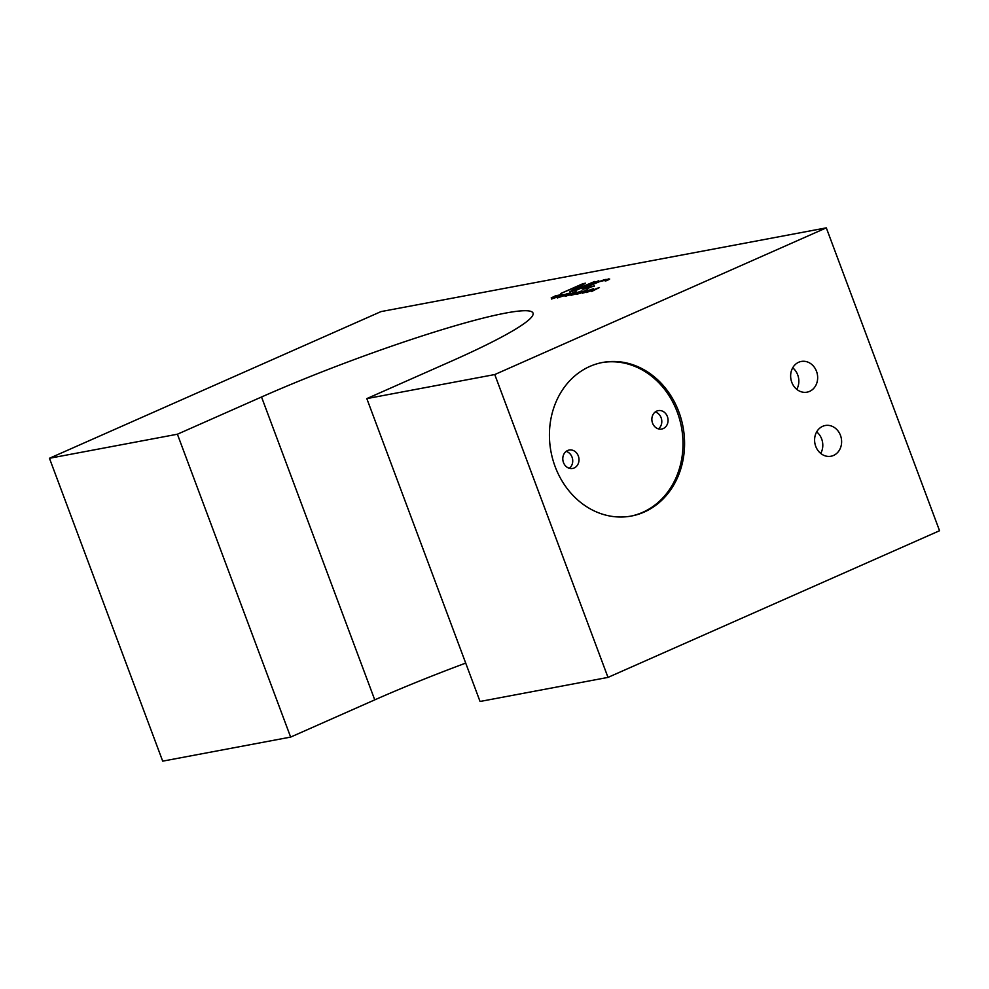 <?xml version="1.0" encoding="UTF-8"?>
<svg xmlns="http://www.w3.org/2000/svg" width="989" height="989" viewBox="0 0 989 989"><rect width="100%" height="100%" fill="white"/><g stroke="black" fill="none" stroke-linecap="round" stroke-linejoin="round"><path stroke-width="1.48" d="M599.445 287.515L591.632 291.495L592.856 290.618L590.235 291.112L586.403 292.484L599.445 287.515M261.529 396.997L374.757 699.866L290.642 737.089L162.691 761.147L49.45 458.278L177.402 434.22L261.529 396.997A188.751 19.075 159.5 0 1 438.572 330.746A188.751 19.075 159.5 0 1 533.034 313.093A188.751 19.075 159.5 0 1 450.935 361.381L366.82 398.604L494.76 374.547L608 677.403L939.55 530.722L826.31 227.853L494.76 374.547M49.45 458.278L381 311.597L826.31 227.853M551.182 297.924L555.67 295.736L560.367 294.858L551.182 297.924M564.435 294.524L551.516 299.037L561.418 294.66L564.435 294.524M564.83 295.414L557.4 297.936L567.29 293.56L570.764 293.115L564.917 295.662M572.94 293.622L565.053 296.44L573.249 292.645L576.364 291.903L575.437 292.608L569.33 294.351L572.94 293.622M573.163 293.956L581.977 290.853L574.819 294.289L570.937 295.328L573.224 294.116M578.911 292.868L587.726 289.765L580.568 293.201L576.686 294.252L578.973 293.028M584.66 291.792L593.487 288.689L586.316 292.126L582.434 293.177L584.722 291.953M581.804 284.622L560.615 293.548L582.88 283.695L585.525 283.2L573.929 290.21L594.649 281.494L572.371 291.335L569.726 291.842L581.804 284.622L582.051 285.302M598.765 280.715L574.733 290.902L598.765 280.715M594.228 285.784L588.134 288.256L582.323 289.109L593.536 283.62L603.871 279.875L609.681 279.022L606.887 280.629L605.132 280.963L606.257 280.394L605.614 280.147L599.495 281.667L588.183 286.439L586.39 287.984L594.364 286.13M366.82 398.604L480.048 701.473L608 677.403M374.757 699.866A188.751 19.075 159.5 0 1 465.708 663.1M589.778 366.449A78.131 67.178 -100.6 0 1 602.561 362.469A78.131 67.178 -100.6 0 1 681.26 419.262A78.131 67.178 -100.6 0 1 644.222 512.055A78.131 67.178 -100.6 0 1 631.439 516.023A78.131 67.178 -100.6 0 1 552.74 459.242A78.131 67.178 -100.6 0 1 589.778 366.449M798.704 362.246A15.626 13.438 -100.6 0 1 801.263 361.455A15.626 13.438 -100.6 0 1 817.001 372.816A15.626 13.438 -100.6 0 1 809.595 391.372A15.626 13.438 -100.6 0 1 807.036 392.163A15.626 13.438 -100.6 0 1 791.299 380.802A15.626 13.438 -100.6 0 1 798.704 362.246M822.663 426.321A15.626 13.438 -100.6 0 1 825.222 425.517A15.626 13.438 -100.6 0 1 840.959 436.878A15.626 13.438 -100.6 0 1 833.554 455.435A15.626 13.438 -100.6 0 1 830.995 456.238A15.626 13.438 -100.6 0 1 815.257 444.877A15.626 13.438 -100.6 0 1 822.663 426.321M290.642 737.089L177.402 434.22M630.648 516.171A78.131 67.178 79.4 0 0 642.652 512.351A78.131 67.178 79.4 0 0 679.814 420.004A78.131 67.178 79.4 0 0 601.782 362.617M656.696 411.103A9.371 8.06 79.4 0 0 652.258 422.241A9.371 8.06 79.4 0 0 661.703 429.053A9.371 8.06 79.4 0 0 663.236 428.571A9.371 8.06 79.4 0 0 667.674 417.445A9.371 8.06 79.4 0 0 658.229 410.62A9.371 8.06 79.4 0 0 656.696 411.103M567.624 450.514A9.371 8.06 79.4 0 0 563.186 461.64A9.371 8.06 79.4 0 0 572.631 468.465A9.371 8.06 79.4 0 0 574.164 467.982A9.371 8.06 79.4 0 0 578.602 456.844A9.371 8.06 79.4 0 0 569.157 450.032A9.371 8.06 79.4 0 0 567.624 450.514M566.165 451.38A9.371 8.06 -100.6 0 1 572.544 458.933A9.371 8.06 -100.6 0 1 569.343 468.292M655.237 411.968A9.371 8.06 -100.6 0 1 661.616 419.534A9.371 8.06 -100.6 0 1 658.427 428.892M796.763 389.357A15.626 13.438 79.4 0 0 792.721 367.809M820.722 453.419A15.626 13.438 79.4 0 0 816.667 431.872M557.994 296.379L563.817 294.537L558.105 296.675M563.866 295.266L569.689 293.424L563.977 295.575M571.036 294.462L566.24 295.946L571.098 294.598M576.896 292.497L572.124 294.846L580.024 291.916L576.896 292.497M582.645 291.421L577.873 293.758L585.772 290.828L582.645 291.421M588.393 290.333L583.621 292.682L591.533 289.752L588.393 290.333M593.561 290.272L598.073 287.984L591.212 290.717L593.635 290.469M583.213 284.597L582.88 283.695M583.325 289.258L583.04 288.491M584.808 288.998L584.351 287.762M606.096 280.134L605.812 279.393M608.779 279.726L608.458 278.886M585.983 288.776L585.686 287.997M586.638 288.627L586.39 287.984"/></g></svg>
